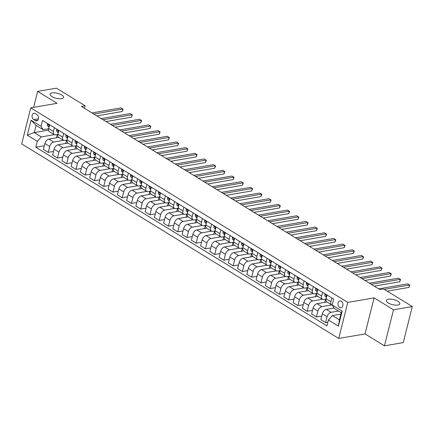 <?xml version="1.0" encoding="UTF-8"?>
<svg xmlns="http://www.w3.org/2000/svg" width="434" height="434" viewBox="0 0 434 434"><rect width="100%" height="100%" fill="white"/><g stroke="black" fill="none" stroke-linecap="round" stroke-linejoin="round"><path stroke-width="0.65" d="M388.365 299.248A6.928 2.582 -165.9 0 1 395.998 300.377A6.928 2.582 -165.9 0 1 399.822 303.843A6.928 2.582 -165.9 0 1 397.837 305.059A6.928 2.582 -165.9 0 1 390.204 303.93A6.928 2.582 -165.9 0 1 386.379 300.469A6.928 2.582 -165.9 0 1 388.365 299.248M52.102 92.892A6.928 2.582 -165.9 0 1 59.735 94.021A6.928 2.582 -165.9 0 1 63.559 97.482A6.928 2.582 -165.9 0 1 61.574 98.702A6.928 2.582 -165.9 0 1 53.946 97.574A6.928 2.582 -165.9 0 1 50.116 94.107A6.928 2.582 -165.9 0 1 52.102 92.892M341.249 301.218A3.467 2.458 -99.8 0 0 339.876 300.919A3.467 2.458 -99.8 0 0 337.977 303.795A3.467 2.458 -99.8 0 0 339.686 307.451A3.467 2.458 -99.8 0 0 341.059 307.749A3.467 2.458 -99.8 0 0 342.958 304.874A3.467 2.458 -99.8 0 0 341.249 301.218M384.453 345.838L393.508 309.795L374.086 297.876L365.032 333.925L384.453 345.838L403.246 342.6L412.3 306.55L383.629 288.957L379.875 289.603L81.342 106.401L85.102 105.755L56.431 88.162L37.639 91.4L33.63 107.361M365.032 333.925L338.726 338.46L21.7 143.909L30.754 107.86L347.78 302.411L338.726 338.46M33.706 119.567L35.333 120.565A3.358 2.382 -99.8 0 0 36.662 120.853A3.358 2.382 -99.8 0 0 38.507 118.064A3.358 2.382 -99.8 0 0 36.852 114.522L35.225 113.524A3.358 2.382 -99.8 0 0 33.895 113.236A3.358 2.382 -99.8 0 0 32.051 116.024A3.358 2.382 -99.8 0 0 33.706 119.567L38.431 118.753M37.291 141.332L27.304 135.202L31.069 120.196L41.062 126.327L43.085 129.706L36.06 125.393L34.248 132.603L41.273 136.916L37.291 141.332L35.81 147.224L326.943 325.891L328.424 319.994L332.406 315.578L339.437 319.891L341.249 312.681L334.218 308.368L332.189 304.988L342.176 311.118L338.411 326.124L328.424 319.994M332.189 304.988L333.67 299.097L42.537 120.435L41.062 126.327M393.508 309.795L412.3 306.55M374.086 297.876L347.78 302.411M30.754 107.86L57.06 103.319L37.639 91.4M84.456 108.316L85.102 105.755M48.527 130.14L34.248 132.603L27.304 135.202M43.085 129.706L48.597 128.757M322.603 292.299L321.659 296.048A4.329 2.588 121.5 0 0 322.402 299.216A4.329 2.588 121.5 0 0 323.688 299.422L326.042 299.015M313.353 286.624L312.415 290.368A4.329 2.588 121.5 0 0 313.153 293.541A4.329 2.588 121.5 0 0 314.438 293.747L316.793 293.341M304.104 280.95L303.165 284.693A4.329 2.588 121.5 0 0 303.903 287.867A4.329 2.588 121.5 0 0 305.194 288.073L307.549 287.666M294.854 275.275L293.916 279.019A4.329 2.588 121.5 0 0 294.659 282.192A4.329 2.588 121.5 0 0 295.945 282.398L298.299 281.991M285.61 269.601L284.666 273.344A4.329 2.588 121.5 0 0 285.409 276.518A4.329 2.588 121.5 0 0 286.695 276.724L289.049 276.317M276.36 263.926L275.422 267.669A4.329 2.588 121.5 0 0 276.16 270.843A4.329 2.588 121.5 0 0 277.445 271.049L279.8 270.642M267.111 258.246L266.172 261.995A4.329 2.588 121.5 0 0 266.915 265.163A4.329 2.588 121.5 0 0 268.201 265.369L270.556 264.962M257.867 252.572L256.923 256.315A4.329 2.588 121.5 0 0 257.666 259.489A4.329 2.588 121.5 0 0 258.952 259.695L261.306 259.288M248.617 246.897L247.673 250.64A4.329 2.588 121.5 0 0 248.416 253.814A4.329 2.588 121.5 0 0 249.702 254.02L252.056 253.613M239.367 241.223L238.429 244.966A4.329 2.588 121.5 0 0 239.167 248.139A4.329 2.588 121.5 0 0 240.452 248.346L242.812 247.939M230.118 235.548L229.179 239.291A4.329 2.588 121.5 0 0 229.922 242.465A4.329 2.588 121.5 0 0 231.208 242.671L233.563 242.264M220.873 229.874L219.929 233.617A4.329 2.588 121.5 0 0 220.673 236.79A4.329 2.588 121.5 0 0 221.958 236.997L224.313 236.59M211.624 224.199L210.685 227.942A4.329 2.588 121.5 0 0 211.423 231.11A4.329 2.588 121.5 0 0 212.709 231.317L215.063 230.91M202.374 218.519L201.436 222.262A4.329 2.588 121.5 0 0 202.173 225.436A4.329 2.588 121.5 0 0 203.465 225.642L205.819 225.235M193.125 212.844L192.186 216.588A4.329 2.588 121.5 0 0 192.929 219.761A4.329 2.588 121.5 0 0 194.215 219.967L196.569 219.561M183.88 207.17L182.936 210.913A4.329 2.588 121.5 0 0 183.68 214.087A4.329 2.588 121.5 0 0 184.965 214.293L187.32 213.886M174.631 201.495L173.692 205.239A4.329 2.588 121.5 0 0 174.43 208.412A4.329 2.588 121.5 0 0 175.716 208.618L178.07 208.212M165.381 195.821L164.443 199.564A4.329 2.588 121.5 0 0 165.186 202.738A4.329 2.588 121.5 0 0 166.472 202.944L168.826 202.537M156.137 190.146L155.193 193.889A4.329 2.588 121.5 0 0 155.936 197.058A4.329 2.588 121.5 0 0 157.222 197.264L159.576 196.862M146.887 184.466L145.943 188.215A4.329 2.588 121.5 0 0 146.687 191.383A4.329 2.588 121.5 0 0 147.972 191.589L150.327 191.182M137.638 178.792L136.699 182.535A4.329 2.588 121.5 0 0 137.437 185.709A4.329 2.588 121.5 0 0 138.723 185.915L141.083 185.508M128.388 173.117L127.45 176.86A4.329 2.588 121.5 0 0 128.193 180.034A4.329 2.588 121.5 0 0 129.478 180.24L131.833 179.833M119.144 167.443L118.2 171.186A4.329 2.588 121.5 0 0 118.943 174.359A4.329 2.588 121.5 0 0 120.229 174.566L122.583 174.159M109.894 161.768L108.956 165.511A4.329 2.588 121.5 0 0 109.693 168.685A4.329 2.588 121.5 0 0 110.979 168.891L113.334 168.484M100.645 156.094L99.706 159.837A4.329 2.588 121.5 0 0 100.444 163.005A4.329 2.588 121.5 0 0 101.735 163.211L104.089 162.81M91.395 150.414L90.456 154.162A4.329 2.588 121.5 0 0 91.2 157.33A4.329 2.588 121.5 0 0 92.485 157.537L94.84 157.13M82.151 144.739L81.207 148.482A4.329 2.588 121.5 0 0 81.95 151.656A4.329 2.588 121.5 0 0 83.236 151.862L85.59 151.455M72.901 139.064L71.963 142.808A4.329 2.588 121.5 0 0 72.7 145.981A4.329 2.588 121.5 0 0 73.986 146.187L76.341 145.781M63.652 133.39L62.713 137.133A4.329 2.588 121.5 0 0 63.456 140.307A4.329 2.588 121.5 0 0 64.742 140.513L67.096 140.106M54.402 127.715L53.463 131.459A4.329 2.588 121.5 0 0 54.207 134.632A4.329 2.588 121.5 0 0 55.492 134.838L57.847 134.431M54.277 134.67L41.273 136.916M58.715 137.399L48.874 139.097A4.329 2.588 121.5 0 0 44.886 143.513L43.405 149.404L48.217 152.356L53.572 151.433M63.527 140.345L53.68 142.048A4.329 2.588 121.5 0 0 49.693 146.464L48.217 152.356M67.959 143.074L58.118 144.772A4.329 2.588 121.5 0 0 54.136 149.188L52.655 155.079L57.462 158.03L62.816 157.108M72.776 146.025L62.93 147.723A4.329 2.588 121.5 0 0 58.943 152.139L57.462 158.03M77.209 148.748L67.368 150.446A4.329 2.588 121.5 0 0 63.38 154.862L61.905 160.754L66.711 163.705L72.066 162.783M82.021 151.699L72.18 153.397A4.329 2.588 121.5 0 0 68.192 157.813L66.711 163.705M86.458 154.423L76.617 156.121A4.329 2.588 121.5 0 0 72.63 160.537L71.149 166.434L75.961 169.385L81.315 168.457M91.27 157.374L81.424 159.072A4.329 2.588 121.5 0 0 77.442 163.488L75.961 169.385M95.708 160.097L85.867 161.795A4.329 2.588 121.5 0 0 81.88 166.211L80.398 172.108L85.205 175.059L90.565 174.132M100.52 163.048L90.673 164.746A4.329 2.588 121.5 0 0 86.686 169.162L85.205 175.059M104.952 165.772L95.111 167.47A4.329 2.588 121.5 0 0 91.129 171.886L89.648 177.783L94.455 180.734L99.809 179.812M109.764 168.723L99.923 170.421A4.329 2.588 121.5 0 0 95.936 174.837L94.455 180.734M114.202 171.452L104.361 173.15A4.329 2.588 121.5 0 0 100.373 177.566L98.892 183.457L103.704 186.408L109.059 185.486M119.014 174.397L109.167 176.101A4.329 2.588 121.5 0 0 105.185 180.517L103.704 186.408M123.451 177.126L113.61 178.824A4.329 2.588 121.5 0 0 109.623 183.24L108.142 189.132L112.954 192.083L118.308 191.161M128.263 180.077L118.417 181.775A4.329 2.588 121.5 0 0 114.435 186.191L112.954 192.083M132.701 182.801L122.855 184.499A4.329 2.588 121.5 0 0 118.873 188.915L117.392 194.806L122.198 197.758L127.558 196.835M137.513 185.752L127.667 187.45A4.329 2.588 121.5 0 0 123.679 191.866L122.198 197.758M141.945 188.475L132.104 190.173A4.329 2.588 121.5 0 0 128.122 194.589L126.641 200.486L131.448 203.438L136.802 202.51M146.757 191.427L136.916 193.125A4.329 2.588 121.5 0 0 132.929 197.541L131.448 203.438M151.195 194.15L141.354 195.848A4.329 2.588 121.5 0 0 137.366 200.264L135.885 206.161L140.697 209.112L146.052 208.184M156.007 197.101L146.16 198.799A4.329 2.588 121.5 0 0 142.178 203.215L140.697 209.112M160.444 199.824L150.603 201.522A4.329 2.588 121.5 0 0 146.616 205.938L145.135 211.835L149.947 214.787L155.301 213.864M165.256 202.776L155.41 204.474A4.329 2.588 121.5 0 0 151.423 208.89L149.947 214.787M169.689 205.504L159.848 207.202A4.329 2.588 121.5 0 0 155.866 211.618L154.385 217.51L159.191 220.461L164.546 219.539M174.506 208.45L164.66 210.154A4.329 2.588 121.5 0 0 160.672 214.57L159.191 220.461M178.938 211.179L169.097 212.877A4.329 2.588 121.5 0 0 165.11 217.293L163.634 223.184L168.441 226.136L173.795 225.213M183.75 214.13L173.909 215.828A4.329 2.588 121.5 0 0 169.922 220.244L168.441 226.136M188.188 216.854L178.347 218.552A4.329 2.588 121.5 0 0 174.359 222.968L172.878 228.859L177.69 231.81L183.045 230.888M193 219.805L183.153 221.503A4.329 2.588 121.5 0 0 179.171 225.919L177.69 231.81M197.437 222.528L187.596 224.226A4.329 2.588 121.5 0 0 183.609 228.642L182.128 234.539L186.935 237.49L192.295 236.563M202.249 225.479L192.403 227.177A4.329 2.588 121.5 0 0 188.416 231.593L186.935 237.49M206.682 228.203L196.841 229.901A4.329 2.588 121.5 0 0 192.859 234.317L191.378 240.214L196.184 243.165L201.539 242.237M211.494 231.154L201.653 232.852A4.329 2.588 121.5 0 0 197.665 237.268L196.184 243.165M215.931 233.877L206.09 235.575A4.329 2.588 121.5 0 0 202.103 239.991L200.622 245.888L205.434 248.839L210.788 247.917M220.743 236.828L210.897 238.526A4.329 2.588 121.5 0 0 206.915 242.942L205.434 248.839M225.181 239.557L215.34 241.255A4.329 2.588 121.5 0 0 211.353 245.671L209.872 251.563L214.684 254.514L220.038 253.592M229.993 242.503L220.147 244.206A4.329 2.588 121.5 0 0 216.165 248.622L214.684 254.514M234.431 245.232L224.584 246.93A4.329 2.588 121.5 0 0 220.602 251.346L219.121 257.237L223.928 260.188L229.288 259.266M239.242 248.183L229.396 249.881A4.329 2.588 121.5 0 0 225.409 254.297L223.928 260.188M243.675 250.906L233.834 252.604A4.329 2.588 121.5 0 0 229.852 257.02L228.371 262.912L233.177 265.863L238.532 264.941M248.487 253.857L238.646 255.555A4.329 2.588 121.5 0 0 234.658 259.971L233.177 265.863M252.924 256.581L243.083 258.279A4.329 2.588 121.5 0 0 239.096 262.695L237.615 268.592L242.427 271.543L247.781 270.615M257.736 259.532L247.89 261.23A4.329 2.588 121.5 0 0 243.908 265.646L242.427 271.543M262.174 262.255L252.333 263.953A4.329 2.588 121.5 0 0 248.346 268.369L246.865 274.266L251.677 277.217L257.031 276.29M266.986 265.207L257.14 266.905A4.329 2.588 121.5 0 0 253.152 271.321L251.677 277.217M271.418 267.93L261.577 269.628A4.329 2.588 121.5 0 0 257.595 274.044L256.114 279.941L260.921 282.892L266.275 281.97M276.236 270.881L266.389 272.579A4.329 2.588 121.5 0 0 262.402 276.995L260.921 282.892M280.668 273.604L270.827 275.308A4.329 2.588 121.5 0 0 266.839 279.724L265.364 285.615L270.17 288.567L275.525 287.644M285.48 276.556L275.639 278.259A4.329 2.588 121.5 0 0 271.651 282.675L270.17 288.567M289.917 279.284L280.076 280.982A4.329 2.588 121.5 0 0 276.089 285.398L274.608 291.29L279.42 294.241L284.775 293.319M294.729 282.236L284.883 283.934A4.329 2.588 121.5 0 0 280.901 288.35L279.42 294.241M299.167 284.959L289.326 286.657A4.329 2.588 121.5 0 0 285.339 291.073L283.858 296.964L288.664 299.916L294.024 298.993M303.979 287.91L294.133 289.608A4.329 2.588 121.5 0 0 290.145 294.024L288.664 299.916M308.411 290.634L298.57 292.332A4.329 2.588 121.5 0 0 294.588 296.748L293.107 302.644L297.914 305.596L303.268 304.668M313.223 293.585L303.382 295.283A4.329 2.588 121.5 0 0 299.395 299.699L297.914 305.596M317.661 296.308L307.82 298.006A4.329 2.588 121.5 0 0 303.833 302.422L302.352 308.319L307.163 311.27L312.518 310.343M322.473 299.259L312.626 300.957A4.329 2.588 121.5 0 0 308.645 305.373L307.163 311.27M326.911 301.983L317.07 303.681A4.329 2.588 121.5 0 0 313.082 308.097L311.601 313.994L316.413 316.945L321.768 316.023M331.722 304.934L321.876 306.632A4.329 2.588 121.5 0 0 317.894 311.048L316.413 316.945M334.017 308.031L326.314 309.355A4.329 2.588 121.5 0 0 322.332 313.771L320.851 319.668L325.657 322.619L327.86 322.24M338.553 311.026L331.126 312.306A4.329 2.588 121.5 0 0 327.138 316.722L325.657 322.619M340.885 314.113L332.406 315.578M49.595 124.764L48.657 128.507A4.329 2.588 121.5 0 0 49.395 131.681L54.207 134.632M35.81 147.224L44.322 145.759M56.518 137.773L57.337 134.518M58.845 130.439L57.901 134.182A4.329 2.588 121.5 0 0 58.644 137.356L63.456 140.307M65.767 143.453L66.586 140.193M75.017 149.128L75.836 145.867M68.089 136.113L67.151 139.857A4.329 2.588 121.5 0 0 67.894 143.03L72.7 145.981M84.267 154.802L85.08 151.542M77.339 141.788L76.4 145.531A4.329 2.588 121.5 0 0 77.143 148.705L81.95 151.656M93.511 160.477L94.33 157.222M86.588 147.462L85.65 151.211A4.329 2.588 121.5 0 0 86.388 154.379L91.2 157.33M102.76 166.151L103.58 162.896M95.838 153.142L94.894 156.886A4.329 2.588 121.5 0 0 95.637 160.054L100.444 163.005M112.01 171.826L112.829 168.571M105.082 158.817L104.144 162.56A4.329 2.588 121.5 0 0 104.887 165.734L109.693 168.685M121.254 177.506L122.073 174.246M114.332 164.491L113.393 168.235A4.329 2.588 121.5 0 0 114.131 171.408L118.943 174.359M130.504 183.181L131.323 179.92M123.582 170.166L122.643 173.909A4.329 2.588 121.5 0 0 123.381 177.083L128.193 180.034M139.753 188.855L140.573 185.595M132.831 175.841L131.887 179.584A4.329 2.588 121.5 0 0 132.63 182.757L137.437 185.709M149.003 194.53L149.817 191.275M142.075 181.515L141.137 185.264A4.329 2.588 121.5 0 0 141.88 188.432L146.687 191.383M158.247 200.204L159.066 196.949M151.325 187.195L150.386 190.938A4.329 2.588 121.5 0 0 151.124 194.107L155.936 197.058M167.497 205.879L168.316 202.624M160.575 192.87L159.631 196.613A4.329 2.588 121.5 0 0 160.374 199.786L165.186 202.738M176.746 211.553L177.566 208.298M169.819 198.544L168.88 202.287A4.329 2.588 121.5 0 0 169.623 205.461L174.43 208.412M185.996 217.233L186.81 213.973M179.068 204.219L178.13 207.962A4.329 2.588 121.5 0 0 178.873 211.136L183.68 214.087M195.24 222.908L196.059 219.647M188.318 209.893L187.379 213.637A4.329 2.588 121.5 0 0 188.117 216.81L192.929 219.761M204.49 228.582L205.309 225.327M197.568 215.568L196.624 219.311A4.329 2.588 121.5 0 0 197.367 222.485L202.173 225.436M213.74 234.257L214.559 231.002M206.812 221.248L205.873 224.991A4.329 2.588 121.5 0 0 206.617 228.159L211.423 231.11M222.984 239.931L223.803 236.676M216.061 226.922L215.123 230.666A4.329 2.588 121.5 0 0 215.861 233.839L220.673 236.79M232.233 245.606L233.053 242.351M225.311 232.597L224.373 236.34A4.329 2.588 121.5 0 0 225.11 239.514L229.922 242.465M241.483 251.286L242.302 248.026M234.561 238.271L233.617 242.015A4.329 2.588 121.5 0 0 234.36 245.188L239.167 248.139M250.733 256.961L251.546 253.7M243.805 243.946L242.866 247.689A4.329 2.588 121.5 0 0 243.61 250.863L248.416 253.814M259.977 262.635L260.796 259.375M253.055 249.621L252.116 253.364A4.329 2.588 121.5 0 0 252.854 256.537L257.666 259.489M269.226 268.31L270.046 265.055M262.304 255.295L261.36 259.044A4.329 2.588 121.5 0 0 262.103 262.212L266.915 265.163M278.476 273.984L279.295 270.729M271.554 260.975L270.61 264.718A4.329 2.588 121.5 0 0 271.353 267.892L276.16 270.843M287.726 279.659L288.539 276.404M280.798 266.65L279.859 270.393A4.329 2.588 121.5 0 0 280.603 273.566L285.409 276.518M296.97 285.339L297.789 282.078M290.048 272.324L289.109 276.067A4.329 2.588 121.5 0 0 289.847 279.241L294.659 282.192M306.22 291.013L307.039 287.753M299.297 277.999L298.353 281.742A4.329 2.588 121.5 0 0 299.097 284.916L303.903 287.867M315.469 296.688L316.288 293.427M308.541 283.673L307.603 287.416A4.329 2.588 121.5 0 0 308.346 290.59L313.153 293.541M324.713 302.362L325.533 299.107M317.791 289.348L316.853 293.096A4.329 2.588 121.5 0 0 317.59 296.265L322.402 299.216M327.041 295.028L326.102 298.771A4.329 2.588 121.5 0 0 326.84 301.945L331.652 304.896A4.329 2.588 121.5 0 0 332.265 305.113M331.847 297.979L330.909 301.722A4.329 2.588 121.5 0 0 331.652 304.896M36.06 125.393L31.069 120.196M342.176 311.118L341.249 312.681M338.411 326.124L339.437 319.891M47.805 123.663L47.436 124.119A2.87 1.714 121.5 0 0 47.805 126.077L49.004 127.113M96.782 115.878L122.263 111.478L122.876 109.042L93.815 114.055M122.263 111.478L123.115 109.265L121.026 107.909L91.97 112.921M49.4 125.534L48.999 125.345L48.749 125.697A2.87 1.714 121.5 0 0 49.08 126.809M57.055 129.343L56.68 129.793A2.87 1.714 121.5 0 0 57.049 131.752L58.254 132.788M106.026 121.553L131.513 117.153L132.126 114.717L103.064 119.73M131.513 117.153L132.365 114.939L130.276 113.583L101.214 118.596M58.65 131.209L58.248 131.019L57.999 131.372A2.87 1.714 121.5 0 0 58.33 132.484M66.304 135.017L65.93 135.473A2.87 1.714 121.5 0 0 66.299 137.426L67.503 138.462M115.276 127.227L140.762 122.827L141.37 120.392L112.314 125.41M140.762 122.827L141.609 120.614L139.52 119.258L110.464 124.27M67.899 136.884L67.498 136.694L67.243 137.046A2.87 1.714 121.5 0 0 67.579 138.158M75.554 140.692L75.18 141.148A2.87 1.714 121.5 0 0 75.549 143.101L76.747 144.137M124.525 132.902L150.007 128.502L150.62 126.072L121.563 131.084M150.007 128.502L150.858 126.289L148.77 124.932L119.713 129.95M77.149 142.558L76.747 142.368L76.492 142.726A2.87 1.714 121.5 0 0 76.829 143.833M84.798 146.367L84.424 146.822A2.87 1.714 121.5 0 0 84.793 148.775L85.997 149.811M133.775 138.576L159.256 134.182L159.869 131.746L130.808 136.759M159.256 134.182L160.108 131.969L158.019 130.607L128.958 135.625M86.393 148.238L85.992 148.048L85.742 148.401A2.87 1.714 121.5 0 0 86.073 149.508M94.048 152.041L93.673 152.497A2.87 1.714 121.5 0 0 94.042 154.45L95.247 155.491M143.019 144.251L168.506 139.857L169.119 137.421L140.057 142.433M168.506 139.857L169.358 137.643L167.269 136.287L138.207 141.3M95.643 153.913L95.241 153.723L94.992 154.075A2.87 1.714 121.5 0 0 95.323 155.188M103.297 157.716L102.923 158.171A2.87 1.714 121.5 0 0 103.292 160.13L104.496 161.166M152.269 149.931L177.756 145.531L178.363 143.095L149.307 148.108M177.756 145.531L178.602 143.318L176.513 141.961L147.457 146.974M104.892 159.587L104.491 159.397L104.236 159.75A2.87 1.714 121.5 0 0 104.572 160.862M112.547 163.396L112.173 163.846A2.87 1.714 121.5 0 0 112.542 165.804L113.741 166.84M161.519 155.605L187 151.206L187.613 148.77L158.556 153.782M187 151.206L187.851 148.992L185.763 147.636L156.707 152.649M114.137 165.262L113.741 165.072L113.486 165.425A2.87 1.714 121.5 0 0 113.817 166.537M121.791 169.07L121.417 169.526A2.87 1.714 121.5 0 0 121.786 171.479L122.99 172.515M170.768 161.28L196.249 156.88L196.862 154.444L167.801 159.462M196.249 156.88L197.101 154.667L195.012 153.311L165.951 158.323M123.386 170.936L122.985 170.746L122.735 171.099A2.87 1.714 121.5 0 0 123.066 172.211M131.041 174.745L130.667 175.2A2.87 1.714 121.5 0 0 131.035 177.153L132.24 178.19M180.012 166.954L205.499 162.555L206.112 160.119L177.05 165.137M205.499 162.555L206.351 160.341L204.262 158.985L175.2 164.003M132.636 176.611L132.234 176.421L131.979 176.779A2.87 1.714 121.5 0 0 132.316 177.886M140.291 180.419L139.916 180.875A2.87 1.714 121.5 0 0 140.285 182.828L141.489 183.864M189.262 172.629L214.743 168.235L215.356 165.799L186.3 170.812M214.743 168.235L215.595 166.016L213.506 164.66L184.45 169.678M141.885 182.291L141.484 182.096L141.229 182.454A2.87 1.714 121.5 0 0 141.565 183.56M149.535 186.094L149.166 186.549A2.87 1.714 121.5 0 0 149.535 188.502L150.734 189.544M198.512 178.303L223.993 173.909L224.606 171.473L195.544 176.486M223.993 173.909L224.845 171.696L222.756 170.34L193.7 175.352M151.13 187.965L150.728 187.776L150.479 188.128A2.87 1.714 121.5 0 0 150.81 189.24M158.784 191.768L158.41 192.224A2.87 1.714 121.5 0 0 158.779 194.182L159.983 195.219M207.756 183.983L233.242 179.584L233.855 177.148L204.794 182.161M233.242 179.584L234.094 177.37L232.006 176.014L202.944 181.027M160.379 193.64L159.978 193.45L159.728 193.803A2.87 1.714 121.5 0 0 160.059 194.915M168.034 197.448L167.66 197.899A2.87 1.714 121.5 0 0 168.029 199.857L169.233 200.893M217.005 189.658L242.492 185.258L243.1 182.822L214.043 187.835M242.492 185.258L243.338 183.045L241.25 181.689L212.193 186.701M169.629 199.314L169.227 199.125L168.972 199.477A2.87 1.714 121.5 0 0 169.309 200.589M177.284 203.123L176.909 203.579A2.87 1.714 121.5 0 0 177.278 205.532L178.477 206.568M226.255 195.333L251.736 190.933L252.349 188.497L223.293 193.515M251.736 190.933L252.588 188.719L250.499 187.363L221.443 192.376M178.879 204.989L178.477 204.799L178.222 205.152A2.87 1.714 121.5 0 0 178.558 206.264M186.528 208.797L186.153 209.253A2.87 1.714 121.5 0 0 186.522 211.206L187.727 212.242M235.505 201.007L260.986 196.607L261.599 194.172L232.537 199.19M260.986 196.607L261.838 194.394L259.749 193.038L230.687 198.056M188.123 210.664L187.721 210.474L187.472 210.826A2.87 1.714 121.5 0 0 187.803 211.938M195.777 214.472L195.403 214.928A2.87 1.714 121.5 0 0 195.772 216.881L196.976 217.917M244.749 206.682L270.236 202.287L270.849 199.852L241.787 204.864M270.236 202.287L271.087 200.069L268.999 198.712L239.937 203.73M197.372 216.344L196.971 216.148L196.721 216.506A2.87 1.714 121.5 0 0 197.052 217.613M205.027 220.147L204.653 220.602A2.87 1.714 121.5 0 0 205.022 222.555L206.226 223.597M253.998 212.356L279.485 207.962L280.093 205.526L251.036 210.539M279.485 207.962L280.331 205.749L278.243 204.392L249.187 209.405M206.622 222.018L206.221 221.828L205.966 222.181A2.87 1.714 121.5 0 0 206.302 223.293M214.277 225.821L213.902 226.277A2.87 1.714 121.5 0 0 214.271 228.235L215.47 229.271M263.248 218.031L288.729 213.637L289.342 211.201L260.286 216.213M288.729 213.637L289.581 211.423L287.492 210.067L258.436 215.08M215.866 227.693L215.47 227.503L215.215 227.855A2.87 1.714 121.5 0 0 215.546 228.968M223.521 231.501L223.147 231.951A2.87 1.714 121.5 0 0 223.515 233.91L224.72 234.946M272.498 223.711L297.979 219.311L298.592 216.875L269.53 221.888M297.979 219.311L298.831 217.098L296.742 215.741L267.68 220.754M225.116 233.367L224.714 233.177L224.465 233.53A2.87 1.714 121.5 0 0 224.796 234.642M232.77 237.176L232.396 237.631A2.87 1.714 121.5 0 0 232.765 239.584L233.969 240.62M281.742 229.385L307.229 224.986L307.842 222.55L278.78 227.568M307.229 224.986L308.08 222.772L305.992 221.416L276.93 226.429M234.365 239.042L233.964 238.852L233.709 239.205A2.87 1.714 121.5 0 0 234.045 240.317M242.02 242.85L241.646 243.306A2.87 1.714 121.5 0 0 242.015 245.259L243.219 246.295M290.992 235.06L316.473 230.66L317.086 228.224L288.03 233.242M316.473 230.66L317.325 228.447L315.236 227.09L286.18 232.103M243.615 244.716L243.214 244.526L242.959 244.879A2.87 1.714 121.5 0 0 243.295 245.991M251.264 248.525L250.895 248.98A2.87 1.714 121.5 0 0 251.264 250.933L252.463 251.97M300.241 240.734L325.722 236.34L326.335 233.904L297.274 238.917M325.722 236.34L326.574 234.121L324.486 232.765L295.429 237.783M252.859 250.391L252.458 250.201L252.208 250.559A2.87 1.714 121.5 0 0 252.539 251.666M260.514 254.199L260.14 254.655A2.87 1.714 121.5 0 0 260.508 256.608L261.713 257.644M309.485 246.409L334.972 242.015L335.585 239.579L306.523 244.592M334.972 242.015L335.824 239.801L333.735 238.445L304.673 243.458M262.109 256.071L261.707 255.881L261.458 256.234A2.87 1.714 121.5 0 0 261.789 257.346M269.764 259.874L269.389 260.329A2.87 1.714 121.5 0 0 269.758 262.288L270.962 263.324M318.735 252.083L344.222 247.689L344.829 245.253L315.773 250.266M344.222 247.689L345.068 245.476L342.985 244.12L313.923 249.132M271.358 261.745L270.957 261.556L270.702 261.908A2.87 1.714 121.5 0 0 271.038 263.02M279.013 265.554L278.639 266.004A2.87 1.714 121.5 0 0 279.008 267.962L280.207 268.999M327.985 257.763L353.466 253.364L354.079 250.928L325.023 255.941M353.466 253.364L354.318 251.15L352.229 249.794L323.173 254.807M280.608 267.42L280.207 267.23L279.952 267.583A2.87 1.714 121.5 0 0 280.288 268.695M288.257 271.228L287.883 271.679A2.87 1.714 121.5 0 0 288.252 273.637L289.456 274.673M337.234 263.438L362.716 259.038L363.329 256.602L334.267 261.621M362.716 259.038L363.567 256.825L361.479 255.469L332.417 260.481M289.852 273.094L289.451 272.905L289.201 273.257A2.87 1.714 121.5 0 0 289.532 274.369M297.507 276.903L297.133 277.359A2.87 1.714 121.5 0 0 297.502 279.312L298.706 280.348M346.478 269.113L371.965 264.713L372.578 262.277L343.516 267.295M371.965 264.713L372.817 262.499L370.728 261.143L341.666 266.156M299.102 278.769L298.7 278.579L298.451 278.932A2.87 1.714 121.5 0 0 298.782 280.044M306.757 282.577L306.382 283.033A2.87 1.714 121.5 0 0 306.751 284.986L307.956 286.022M355.728 274.787L381.215 270.393L381.822 267.957L352.766 272.97M381.215 270.393L382.061 268.174L379.972 266.818L350.916 271.836M308.352 284.444L307.95 284.254L307.695 284.612A2.87 1.714 121.5 0 0 308.031 285.718M316.006 288.252L315.632 288.708A2.87 1.714 121.5 0 0 316.001 290.661L317.2 291.697M364.978 280.462L390.459 276.067L391.072 273.632L362.016 278.644M390.459 276.067L391.311 273.854L389.222 272.492L360.166 277.51M317.596 290.124L317.2 289.934L316.945 290.286A2.87 1.714 121.5 0 0 317.276 291.398M325.25 293.926L324.876 294.382A2.87 1.714 121.5 0 0 325.245 296.341L326.449 297.377M374.227 286.136L399.709 281.742L400.322 279.306L371.26 284.319M399.709 281.742L400.56 279.529L398.472 278.172L369.41 283.185M326.845 295.798L326.444 295.608L326.194 295.961A2.87 1.714 121.5 0 0 326.525 297.073M387.231 291.165L408.958 287.416L409.571 284.981L384.269 289.348M408.958 287.416L409.81 285.203L407.721 283.847L378.66 288.86M53.68 142.048L48.874 139.097M62.93 147.723L58.118 144.772M72.18 153.397L67.368 150.446M81.424 159.072L76.617 156.121M90.673 164.746L85.867 161.795M99.923 170.421L95.111 167.47M109.167 176.101L104.361 173.15M118.417 181.775L113.61 178.824M127.667 187.45L122.855 184.499M136.916 193.125L132.104 190.173M146.16 198.799L141.354 195.848M155.41 204.474L150.603 201.522M164.66 210.154L159.848 207.202M173.909 215.828L169.097 212.877M183.153 221.503L178.347 218.552M192.403 227.177L187.596 224.226M201.653 232.852L196.841 229.901M210.897 238.526L206.09 235.575M220.147 244.206L215.34 241.255M229.396 249.881L224.584 246.93M238.646 255.555L233.834 252.604M247.89 261.23L243.083 258.279M257.14 266.905L252.333 263.953M266.389 272.579L261.577 269.628M275.639 278.259L270.827 275.308M284.883 283.934L280.076 280.982M294.133 289.608L289.326 286.657M303.382 295.283L298.57 292.332M312.626 300.957L307.82 298.006M321.876 306.632L317.07 303.681M331.126 312.306L326.314 309.355M49.693 146.464L44.886 143.513M53.463 131.459L48.657 128.507M62.713 137.133L57.901 134.182M58.943 152.139L54.136 149.188M71.963 142.808L67.151 139.857M68.192 157.813L63.38 154.862M81.207 148.482L76.4 145.531M77.442 163.488L72.63 160.537M90.456 154.162L85.65 151.211M86.686 169.162L81.88 166.211M99.706 159.837L94.894 156.886M95.936 174.837L91.129 171.886M108.956 165.511L104.144 162.56M105.185 180.517L100.373 177.566M118.2 171.186L113.393 168.235M114.435 186.191L109.623 183.24M127.45 176.86L122.643 173.909M123.679 191.866L118.873 188.915M136.699 182.535L131.887 179.584M132.929 197.541L128.122 194.589M145.943 188.215L141.137 185.264M142.178 203.215L137.366 200.264M155.193 193.889L150.386 190.938M151.423 208.89L146.616 205.938M164.443 199.564L159.631 196.613M160.672 214.57L155.866 211.618M173.692 205.239L168.88 202.287M169.922 220.244L165.11 217.293M182.936 210.913L178.13 207.962M179.171 225.919L174.359 222.968M192.186 216.588L187.379 213.637M188.416 231.593L183.609 228.642M201.436 222.262L196.624 219.311M197.665 237.268L192.859 234.317M210.685 227.942L205.873 224.991M206.915 242.942L202.103 239.991M219.929 233.617L215.123 230.666M216.165 248.622L211.353 245.671M229.179 239.291L224.373 236.34M225.409 254.297L220.602 251.346M238.429 244.966L233.617 242.015M234.658 259.971L229.852 257.02M247.673 250.64L242.866 247.689M243.908 265.646L239.096 262.695M256.923 256.315L252.116 253.364M253.152 271.321L248.346 268.369M266.172 261.995L261.36 259.044M262.402 276.995L257.595 274.044M275.422 267.669L270.61 264.718M271.651 282.675L266.839 279.724M284.666 273.344L279.859 270.393M280.901 288.35L276.089 285.398M293.916 279.019L289.109 276.067M290.145 294.024L285.339 291.073M303.165 284.693L298.353 281.742M299.395 299.699L294.588 296.748M312.415 290.368L307.603 287.416M308.645 305.373L303.833 302.422M321.659 296.048L316.853 293.096M317.894 311.048L313.082 308.097M330.909 301.722L326.102 298.771M327.138 316.722L322.332 313.771M37.818 120.137L35.333 120.565M49.46 125.307L47.463 124.081M49.069 126.853L47.805 126.077M49.389 125.589L48.749 125.697M58.709 130.981L56.713 129.761M58.319 132.527L57.049 131.752M58.639 131.263L57.999 131.372M67.954 136.656L65.963 135.435M67.568 138.202L66.299 137.426M67.883 136.938L67.243 137.046M77.203 142.336L75.207 141.11M76.813 143.882L75.549 143.101M77.133 142.612L76.492 142.726M86.453 148.01L84.456 146.784M86.062 149.556L84.793 148.775M86.382 148.287L85.742 148.401M95.697 153.685L93.706 152.459M95.312 155.231L94.042 154.45M95.632 153.967L94.992 154.075M104.947 159.359L102.956 158.133M104.561 160.906L103.292 160.13M104.876 159.641L104.236 159.75M114.196 165.034L112.2 163.813M113.806 166.58L112.542 165.804M114.126 165.316L113.486 165.425M123.446 170.708L121.449 169.488M123.055 172.255L121.786 171.479M123.375 170.991L122.735 171.099M132.69 176.388L130.699 175.162M132.305 177.935L131.035 177.153M132.62 176.665L131.979 176.779M141.94 182.063L139.943 180.837M141.555 183.609L140.285 182.828M141.869 182.34L141.229 182.454M151.189 187.738L149.193 186.512M150.799 189.284L149.535 188.502M151.119 188.014L150.479 188.128M160.439 193.412L158.443 192.186M160.048 194.958L158.779 194.182M160.368 193.694L159.728 193.803M169.683 199.087L167.692 197.866M169.298 200.633L168.029 199.857M169.613 199.369L168.972 199.477M178.933 204.761L176.936 203.541M178.542 206.307L177.278 205.532M178.862 205.043L178.222 205.152M188.182 210.436L186.186 209.215M187.792 211.987L186.522 211.206M188.112 210.718L187.472 210.826M197.427 216.116L195.436 214.89M197.041 217.662L195.772 216.881M197.362 216.392L196.721 216.506M206.676 221.79L204.685 220.564M206.291 223.336L205.022 222.555M206.606 222.067L205.966 222.181M215.926 227.465L213.929 226.239M215.535 229.011L214.271 228.235M215.855 227.747L215.215 227.855M225.175 233.139L223.179 231.913M224.785 234.685L223.515 233.91M225.105 233.421L224.465 233.53M234.42 238.814L232.429 237.593M234.034 240.36L232.765 239.584M234.349 239.096L233.709 239.205M243.669 244.488L241.673 243.268M243.284 246.035L242.015 245.259M243.599 244.771L242.959 244.879M252.919 250.168L250.923 248.942M252.528 251.715L251.264 250.933M252.848 250.445L252.208 250.559M262.169 255.843L260.172 254.617M261.778 257.389L260.508 256.608M262.098 256.12L261.458 256.234M271.413 261.518L269.422 260.291M271.028 263.064L269.758 262.288M271.342 261.8L270.702 261.908M280.662 267.192L278.666 265.966M280.272 268.738L279.008 267.962M280.592 267.474L279.952 267.583M289.912 272.867L287.916 271.646M289.521 274.413L288.252 273.637M289.841 273.149L289.201 273.257M299.156 278.541L297.165 277.321M298.771 280.087L297.502 279.312M299.091 278.823L298.451 278.932M308.406 284.221L306.415 282.995M308.021 285.767L306.751 284.986M308.335 284.498L307.695 284.612M317.655 289.896L315.659 288.67M317.265 291.442L316.001 290.661M317.585 290.172L316.945 290.286M326.905 295.57L324.909 294.344M326.514 297.116L325.245 296.341M326.835 295.852L326.194 295.961"/></g></svg>

